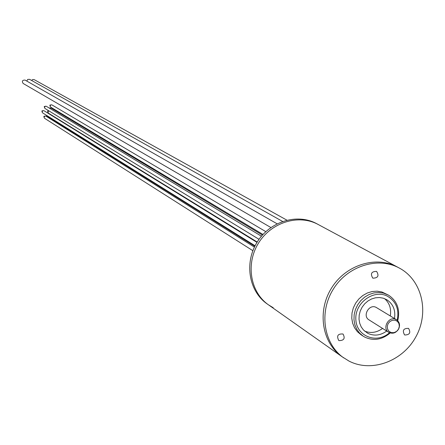 <?xml version="1.0" encoding="UTF-8"?>
<svg xmlns="http://www.w3.org/2000/svg" width="445" height="445" viewBox="0 0 445 445"><rect width="100%" height="100%" fill="white"/><g stroke="black" fill="none" stroke-linecap="round" stroke-linejoin="round"><path stroke-width="0.67" d="M399.332 268.068L397.407 267.039C376.031 255.324 345.665 264.909 331.442 288.215C316.962 311.361 321.974 342.806 342.016 356.684L268.541 304.886C250.257 292.215 245.512 263.868 258.484 243.137C271.222 222.261 298.695 213.817 318.203 224.503C298.695 213.817 271.222 222.261 258.484 243.137C245.512 263.868 250.257 292.215 268.541 304.886L267.111 303.879C248.861 291.236 244.127 262.945 257.065 242.264C269.776 221.432 297.193 213.01 316.668 223.674L397.407 267.039C376.031 255.324 345.665 264.909 331.442 288.215C316.962 311.361 321.974 342.806 342.016 356.684L348.975 361.067C371.614 372.849 402.831 361.262 416.014 336.565C429.525 312.045 421.921 280.016 399.332 268.068C377.911 256.331 347.473 265.943 333.216 289.311C318.698 312.518 323.721 344.035 343.801 357.941M398.575 329.15C395.911 333.082 392.64 334.139 388.774 332.326C381.604 328.26 389.125 315.399 396.234 319.571L396.545 319.749C399.638 322.085 400.316 325.217 398.575 329.15M388.774 332.326L369.022 319.899C362.007 315.917 369.333 303.395 376.286 307.473L396.545 319.749M398.492 329.161L399.332 326.396L398.976 323.643L397.496 321.435L395.182 320.216L392.49 320.228L389.959 321.468L388.084 323.699L387.25 326.463L387.612 329.228L389.097 331.43L391.411 332.643L394.098 332.626L396.628 331.38L398.492 329.161M273.247 307.734L268.541 304.886M339.034 340.609C344.03 340.575 345.359 338.378 343.023 334.011C337.883 333.633 336.442 335.769 338.695 340.408L339.034 340.609M404.739 334.985C409.728 334.885 410.996 332.676 408.543 328.371C403.482 328.249 402.152 330.418 404.544 334.879L404.739 334.985M372.871 278.164C378.028 278.042 379.268 275.789 376.603 271.4C371.436 271.444 370.168 273.686 372.793 278.119L372.871 278.164M388.541 295.152L381.866 291.953L377.093 291.169L372.17 291.52L367.336 292.988L362.831 295.508L358.865 298.957L355.644 303.167L353.319 307.934L352.012 313.019L351.772 318.181L352.618 323.159L354.509 327.72L357.346 331.636L360.99 334.729L363.198 336.175L359.577 333.116L356.751 329.244L354.854 324.733L353.97 319.805L354.153 314.693L355.394 309.637L357.63 304.875L360.762 300.648L364.627 297.149L369.055 294.54L373.822 292.96L378.706 292.471L383.473 293.094L388.541 295.152C397.229 301.02 400.3 309.542 397.752 320.717M364.55 331.08C370.724 333.544 376.726 332.66 382.567 328.421M390.276 315.944C391.45 308.824 389.559 303.062 384.591 298.645M394.47 318.492C395.733 310.226 393.169 303.968 386.772 299.707L383.245 298.178L379.401 297.533L375.435 297.805L371.542 298.979L367.909 301.004L364.716 303.779L362.124 307.172L360.25 311.011L359.198 315.105L359.015 319.26L359.705 323.27L361.234 326.936L363.532 330.084L367.77 333.311C374.173 336.275 380.492 335.519 386.716 331.036M397.213 320.216C399.349 309.592 396.206 301.654 387.784 296.403C374.111 288.722 354.665 302.739 355.844 319.51C356.401 336.364 376.804 344.246 389.492 332.715M390.182 332.977C382.122 339.73 373.7 341.131 364.917 337.182L363.198 336.175M50.775 107.195L50.207 106.539L50.296 105.448L51.186 104.809L52.037 104.959L265.793 231.639M50.129 106.21L49.834 105.159L50.919 104.892M49.584 108.263L51.125 108.046L262.411 235.088M49.139 107.99L50.007 107.974M48.527 113.214L47.899 111.901L48.855 110.85M47.882 112.218L47.593 111.161L48.689 110.905M46.814 115.945L46.197 115.133M23.229 83.51L23.173 83.482C21.716 81.185 22.345 80.055 25.065 80.094L277.085 223.779M26.789 81.079L27.724 79.405L29.609 79.332L282.575 221.432M31.595 80.45L32.724 79.499L34.198 79.638L286.869 220.147M45.168 108.591L44.589 107.924L44.689 106.839L45.579 106.205L46.38 106.327L261.438 236.217M44.522 107.595L44.233 106.55L45.318 106.283M42.798 113.002L42.219 112.324L42.325 111.244L43.21 110.616L44.083 110.777L256.993 242.386M42.153 111.995L41.875 110.95L42.965 110.688M44.75 118.415L44.172 117.736L44.283 116.662L45.168 116.034L46.041 116.201L254.418 247.114M44.105 117.402L43.827 116.351L44.928 116.106M262.978 234.465L50.719 107.162M257.199 242.047L48.461 113.175M254.829 246.269L46.742 115.9M270.872 227.517L23.173 83.482M259.029 239.315L45.101 108.552M255.08 245.779L42.726 112.958M252.871 250.702L44.667 118.37"/></g></svg>
